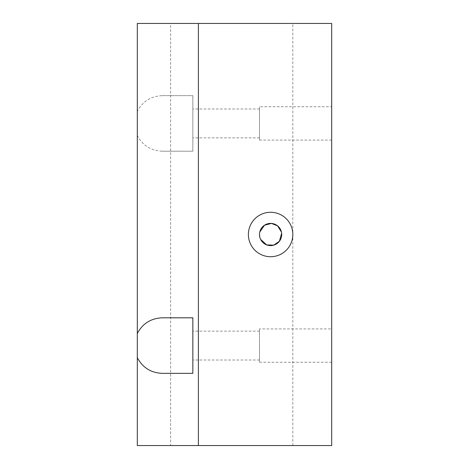 <?xml version="1.0" encoding="UTF-8"?>
<svg xmlns="http://www.w3.org/2000/svg" width="469" height="469" viewBox="0 0 469 469"><rect width="100%" height="100%" fill="white"/><g stroke="black" fill="none" stroke-linecap="round" stroke-linejoin="round"><path stroke-width="0.35" stroke-dasharray="2.35 1.76" d="M170.628 23.45L292.814 23.45L170.628 23.45L170.628 445.55L292.814 445.55L170.628 445.55M259.492 234.5L259.785 231.973M281.429 232.02L281.64 233.245M260.635 239.407L259.791 237.05M162.297 151.188L192.847 151.188L192.847 95.653L192.847 151.188L162.297 151.188C150.989 150.719 142.658 145.496 137.306 135.523L137.306 445.55L331.694 445.55L331.694 23.45L198.399 23.45L198.399 445.55M192.847 123.423L192.847 108.978L192.847 123.423M162.297 95.653L192.847 95.653L162.297 95.653C150.989 96.122 142.658 101.345 137.306 111.317L137.306 135.523M198.399 23.45L137.306 23.45L137.306 111.317M270.601 256.713A22.213 22.213 0 0 1 251.361 223.391A22.213 22.213 0 0 1 289.842 223.391A22.213 22.213 0 0 1 270.601 256.713M259.492 328.916L259.492 362.238L259.492 328.916L331.694 328.916L331.694 362.238L331.694 328.916M259.492 345.577L259.492 360.022L259.492 345.577M331.694 106.762L331.694 140.084L331.694 106.762L259.492 106.762L259.492 140.084L259.492 106.762M259.492 123.423L259.492 108.978L259.492 123.423M192.847 345.577L192.847 360.022L192.847 345.577M162.297 373.347L192.847 373.347L192.847 317.812L162.297 317.812M292.814 445.55L292.814 23.45M259.492 362.238L331.694 362.238M259.492 140.084L331.694 140.084M259.492 331.137L192.847 331.137M259.492 360.022L192.847 360.022M259.492 108.978L192.847 108.978M259.492 137.863L192.847 137.863"/><path stroke-width="0.7" d="M259.785 231.973L264.534 225.196L271.481 223.426L277.548 225.835L281.429 232.02M281.64 233.245L279.407 241.265L273.796 245.14L266.738 244.918L260.635 239.407M259.791 237.05L259.492 234.5A11.109 11.109 0 0 1 270.601 223.391A11.109 11.109 0 0 1 281.711 234.5A11.109 11.109 0 0 1 270.601 245.609A11.109 11.109 0 0 1 259.492 234.5M137.306 357.683L137.306 445.55L331.694 445.55L331.694 23.45L137.306 23.45L137.306 357.683C142.658 367.655 150.989 372.878 162.297 373.347L192.847 373.347L192.847 317.812L162.297 317.812C150.989 318.281 142.658 323.504 137.306 333.477M270.601 256.713A22.213 22.213 0 0 1 251.361 223.391A22.213 22.213 0 0 1 289.842 223.391A22.213 22.213 0 0 1 270.601 256.713M198.399 23.45L198.399 445.55"/></g></svg>
